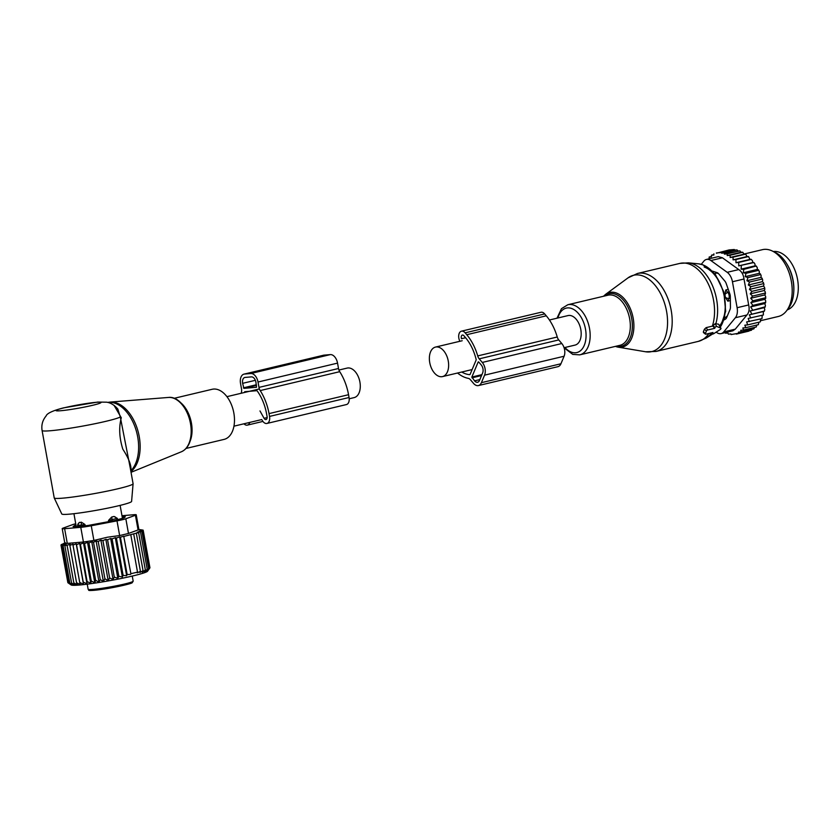 <?xml version="1.0" encoding="UTF-8"?>
<svg xmlns="http://www.w3.org/2000/svg" width="840" height="840" viewBox="0 0 840 840"><rect width="100%" height="100%" fill="white"/><g stroke="black" fill="none" stroke-linecap="round" stroke-linejoin="round"><path stroke-width="1.26" d="M338.93 370.041L347.141 368.088A15.172 9.229 76.6 0 1 359.909 382.053A15.172 9.229 76.6 0 1 354.155 397.604L349.209 398.78M564.071 347.707L575.053 345.093A15.172 9.229 -103.4 0 0 580.808 329.543A15.172 9.229 -103.4 0 0 568.04 315.578L549.433 319.998M429.744 362.628A15.172 9.229 -103.4 0 0 442.512 376.593A15.172 9.229 -103.4 0 0 448.266 361.053A15.172 9.229 -103.4 0 0 435.498 347.078A15.172 9.229 -103.4 0 0 429.744 362.628M174.143 398.318L212.153 389.288A25.757 15.677 76.6 0 1 228.764 399.357A25.757 15.677 76.6 0 1 234.097 425.292A25.757 15.677 76.6 0 1 224.059 439.404L186.06 448.445M117.632 408.786L117.81 409.028C112.13 402.413 106.817 402.276 106.596 402.181L97.703 402.066L63.567 407.862C52.731 410.655 46.904 413.375 46.085 416.01C42.578 420.2 41.244 425.019 42.084 430.469L54.222 497.9A40.068 2.877 -10.2 0 0 54.233 497.952L61.793 513.986A35.469 2.552 -10.2 0 0 81.984 512.642A35.469 2.552 -10.2 0 0 118.346 505.817A35.469 2.552 -10.2 0 0 131.596 501.428L133.088 483.767A40.068 2.877 -10.2 0 0 133.088 483.704L130.221 467.775M54.233 497.952A40.068 2.877 -10.2 0 0 77.049 496.43A40.068 2.877 -10.2 0 0 118.125 488.723A40.068 2.877 -10.2 0 0 133.088 483.767M114.02 405.29L121.286 417.764C118.766 427.287 119.27 437.745 122.808 449.138C128.93 458.598 131.618 465.822 130.893 470.788L130.798 470.988M117.81 409.028L120.299 416.976L130.19 467.618M130.767 470.841L130.893 470.788A37.202 22.649 76.6 0 0 138.065 454.671A37.202 22.649 76.6 0 0 130.904 418.11A37.202 22.649 76.6 0 0 107.72 402.413M42.084 430.469A40.068 2.877 -10.2 0 0 64.575 429.051A40.068 2.877 -10.2 0 0 105.998 421.292A40.068 2.877 -10.2 0 0 120.299 416.976L121.286 417.764M117.59 519.771L117.327 518.343L108.496 520.454L111.731 517.01L113.967 516.485A4.578 4.515 53.8 0 1 116.865 518.69L117.086 519.908M117.327 518.343L113.967 516.485M108.728 521.766L108.496 520.454M84.945 524.465L81.344 522.186A4.578 0.662 80.4 0 0 81.49 525.042L84.945 524.465L85.186 525.808M79.58 522.333A4.578 4.536 47.1 0 0 78.981 522.806L77.606 525.378A4.578 4.536 47.1 0 1 78.981 522.806L81.344 522.186M89.628 590.331A21.756 1.565 -10.2 0 0 102.407 589.292C115.122 587.486 131.198 583.811 132.206 582.74L133.172 581.144A22.901 1.649 -10.2 0 1 101.829 588.315A22.901 1.649 -10.2 0 1 88.158 589.344L89.628 590.331L88.158 589.344L87.234 584.168M122.168 516.747L125.339 516.799L124.058 517.87L114.293 520.601L88.211 525.441L77.805 526.659L77.585 525.42L81.49 525.042L81.711 526.239M64.775 542.924L61.383 544.782M130.893 573.71L123.722 536.193L130.893 573.71L137.519 572.135L137.225 572.827L140.438 571.379L139.934 572.534L143.052 570.654L142.317 572.282L145.352 569.95L144.375 571.977L147.231 569.3L146.013 571.651L148.649 568.722L147.168 571.284L149.562 568.207L147.567 571.221A38.924 2.804 169.8 0 1 115.784 579.537A38.924 2.804 -10.2 0 1 71.148 584.966L67.872 582.698L71.001 584.798L68.586 582.918L71.925 584.955L69.825 583.034L73.343 585.008L71.589 583.044L75.233 584.976L73.847 582.95L77.585 584.829L76.566 582.75L80.346 584.598L79.716 582.456L83.496 584.273L83.244 582.057L86.982 583.852L87.118 581.563L90.762 583.349L91.277 580.986L94.794 582.771L95.666 580.335L99.015 582.12L100.233 579.611L103.373 581.406L104.916 578.823L108.171 580.545L109.652 577.994L113.075 579.474L114.293 577.133L107.573 539.752L110.67 538.482L112.077 538.881L118.808 576.261L117.831 578.288L114.293 577.133M67.83 582.477L60.974 545.002L63.305 544.078L61.142 545.328L63.724 544.341L61.855 545.549L64.648 544.499L63.105 545.664L66.066 544.551L64.869 545.675L70.308 544.373L69.846 545.38L73.07 544.142L72.986 545.076L76.22 543.816L76.524 544.677L79.706 543.396L80.398 544.183L83.486 542.892L84.556 543.606L87.517 542.315L88.945 542.955L91.739 541.663L93.513 542.231L96.096 540.95L98.196 541.443L100.895 540.13L102.921 540.614L105.851 539.301L107.573 539.752M60.974 545.002L63.41 543.732L61.352 544.582M113.075 579.474L105.851 539.301M109.652 577.994L102.921 540.614M108.171 580.545L100.895 540.13M104.916 578.823L98.196 541.443M103.373 581.406L96.096 540.95M100.233 579.611L93.513 542.231M99.015 582.12L91.739 541.663M95.666 580.335L88.945 542.955M94.794 582.771L87.517 542.315M91.277 580.986L84.556 543.606M90.762 583.349L83.486 542.892M87.118 581.563L80.398 544.183M86.982 583.852L79.706 543.396M83.244 582.057L76.524 544.677M83.496 584.273L76.22 543.816M79.716 582.456L72.986 545.076M76.566 582.75L69.846 545.38M73.847 582.95L67.127 545.58M71.589 583.044L64.869 545.675M69.825 583.034L63.105 545.664M68.586 582.918L61.855 545.549M67.872 582.698L61.142 545.328M117.831 578.288L110.67 538.482M119.658 536.928L120.414 537.169L127.145 574.539L126.641 575.704L119.658 536.928L116.403 538.01L123.123 575.389L122.388 577.017L115.311 537.684L112.077 538.881M123.722 536.193L120.414 537.169M138.894 529.589L143.041 530.093L140.542 530.387L142.832 530.838L139.902 530.859L141.918 531.342L138.778 531.468L140.501 531.93L137.214 532.172L138.621 532.571L124.163 536.34M139.303 529.62L141.089 529.767M138.075 529.946L138.915 529.746L136.227 514.794A11.445 0.819 169.8 0 1 135.429 515.256L138.075 529.946L128.478 533.463L119.648 535.563L107.447 537.212L93.902 540.446L91.255 525.756L117.002 520.863L119.648 535.563M115.311 537.684L116.403 538.01M130.798 534.765L137.519 572.135M133.718 533.999L140.438 571.379M136.332 533.274L143.052 570.654M138.621 532.571L145.352 569.95M140.501 531.93L147.231 569.3M141.918 531.342L148.649 568.722M142.832 530.838L149.562 568.207M148.533 569.835L149.94 567.798L143.209 530.418M136.227 514.794A11.445 0.819 169.8 0 0 133.791 514.721L121.979 515.729M117.002 520.863A11.445 0.819 169.8 0 0 125.832 518.763L135.429 515.256M75.736 523.761A11.445 0.819 -10.2 0 0 72.597 524.643L62.99 528.16A11.445 0.819 -10.2 0 0 62.202 528.623A11.445 0.819 -10.2 0 0 64.627 528.696L80.777 527.321L83.422 542.01L67.273 543.385C64.817 543.963 64.27 543.784 65.636 542.85M75.726 526.669L75.442 525.147L73.091 526.606L77.805 526.659M80.777 527.321A11.445 0.819 -10.2 0 0 91.255 525.756M83.422 542.01L93.902 540.446M122.388 577.017L118.808 576.261M130.599 574.403L127.145 574.539M126.641 575.704L123.123 575.389M241.196 393.267A41.496 25.263 -103.4 0 1 241.447 392.175A5.723 3.486 -103.4 0 0 241.511 388.889L240.534 383.512A9.156 5.575 -103.4 0 1 244.02 374.126A9.156 5.575 -103.4 0 1 244.514 374.052L250.803 373.517A9.156 5.575 -103.4 0 1 258.017 382.022L258.983 387.397A5.723 3.486 -103.4 0 0 260.201 390.579A41.496 25.263 -103.4 0 1 269.031 413.606L269.535 416.419A6.867 4.179 -103.4 0 1 266.921 423.455A6.867 4.179 -103.4 0 1 262.311 420.452M266.921 423.455L346.447 404.555A6.867 4.179 -103.4 0 0 349.052 397.509L348.548 394.706A41.496 25.263 -103.4 0 0 339.728 371.679A5.723 3.486 -103.4 0 1 338.51 368.498L337.544 363.122A9.156 5.575 -103.4 0 0 330.33 354.606L250.803 373.517M247.212 391.503L244.451 392.165A1.145 0.693 -103.4 0 1 244.913 391.703L256.673 390.695A1.145 0.693 -103.4 0 1 257.292 391.062A37.495 22.827 -103.4 0 1 266.574 413.816L267.089 416.619A2.867 1.743 -103.4 0 1 265.997 419.559A2.867 1.743 -103.4 0 1 264.075 418.31L259.99 410.949M243.894 388.364L256.515 387.282L255.917 382.2A5.723 3.486 -103.4 0 0 251.412 376.887L245.123 377.423A5.723 3.486 -103.4 0 0 244.808 377.465A5.723 3.486 -103.4 0 0 242.634 383.334L243.894 388.364L256.494 385.371M243.947 423.791A6.867 4.179 -103.4 0 0 247.349 425.124A6.867 4.179 -103.4 0 0 249.785 422.405M330.33 354.606L324.041 355.142A9.156 5.575 -103.4 0 0 323.536 355.226L244.02 374.126M720.783 328.115L716.699 326.466A1.145 0.578 139.7 0 0 715.071 327.506L714.725 328.314L707.658 329.994A1.145 0.578 139.7 0 0 706.429 331.044L705.369 333.554A1.145 0.578 139.7 0 0 705.422 334.131A1.145 0.578 139.7 0 0 705.904 334.183L712.971 332.504L712.635 333.312A1.145 0.578 139.7 0 0 712.688 333.879A1.145 0.578 139.7 0 0 713.654 333.721L720.174 329.564A1.145 0.578 139.7 0 0 720.941 328.251A1.145 0.578 139.7 0 0 720.783 328.115L718.568 324.177L715.134 323.694L712.803 326.046L706.146 327.631L704.413 329.228L703.364 331.748L704.067 332.598M720.941 328.251L718.568 324.177M714.725 328.314L712.803 326.046M787.259 309.887A30.051 18.291 -103.4 0 0 792.75 265.461A30.051 18.291 -103.4 0 0 773.388 251.528M793.716 292.394A30.051 18.291 -103.4 0 0 788.34 266.511A30.051 18.291 -103.4 0 0 787.028 264.243M730.349 300.573L727.828 301.161L728.889 298.536A4.578 2.783 -103.4 0 0 727.766 292.299L725.812 289.926L724.909 294.578A4.578 2.279 -39.5 0 1 727.766 292.299L729.162 291.963M727.828 301.161L725.424 297.423L724.909 294.578M728.249 289.349L725.812 289.926M724.07 319.515L724.563 317.793M716.216 272.349L716.814 273.042L714.588 273.567M724.857 317.719A23.468 14.29 -103.4 0 0 727.398 315.798M718.63 273.745A23.468 14.29 -103.4 0 0 716.814 273.042M724.899 331.663L725.519 333.207L727.913 333.039L728.343 334.11L730.852 333.921L731.105 334.551L738.875 333.218L738.433 332.147L741.29 331.863L740.681 330.32L743.621 330.015L742.833 327.999L745.763 327.684L744.828 325.195L747.695 324.881L746.645 321.941L761.975 318.633L762.226 315.273M741.027 252.263L727.22 255.549L727.251 253.848L724.395 254.121L739.851 250.856L741.027 252.263L742.76 252.252L744.03 254.163L745.668 254.153L747.023 256.547L748.534 256.547L749.973 259.403L751.181 259.298L752.451 260.736L752.735 262.553L753.879 262.531A40.635 24.738 76.6 0 1 754.961 264.022L755.107 265.829L756.273 266.007A40.635 24.738 76.6 0 1 757.271 267.645L757.292 269.43L758.468 269.819A40.635 24.738 76.6 0 1 759.35 271.582L759.234 273.305L760.4 273.893A40.635 24.738 76.6 0 1 761.177 275.762L760.925 277.399L762.069 278.187A40.635 24.738 76.6 0 1 762.71 280.13L762.153 279.048L749.553 282.041L746.928 280.728L747.904 277.589L760.505 274.596L760.4 273.893M749.448 289.391L763.445 286.062L764.505 287.196A40.635 24.738 76.6 0 1 764.862 289.223L764.243 290.504L750.246 293.832L751.905 291.354L749.448 289.391L750.897 286.65L748.335 285.002L762.332 281.673L762.71 280.13M762.332 281.673L763.445 282.639A40.635 24.738 76.6 0 1 763.949 284.644L763.486 283.657L750.897 286.65M763.445 286.062L763.949 284.644M764.243 290.504L765.24 291.795A40.635 24.738 76.6 0 1 765.45 293.822L765.188 293.087L752.587 296.079L750.246 293.832M749.375 321.625L748.188 318.423L763.361 315L763.329 311.524L764.4 311.147A40.635 24.738 76.6 0 0 764.778 309.393L764.169 307.671L765.167 307.094A40.635 24.738 76.6 0 0 765.408 305.235L764.683 303.587L765.607 302.82A40.635 24.738 76.6 0 0 765.692 300.877L764.862 299.324L750.865 302.652L752.924 300.783L750.719 298.274L764.715 294.945L765.45 293.822M764.715 294.945L765.639 296.373A40.635 24.738 76.6 0 1 765.702 298.368L765.524 297.78L752.924 300.783M764.862 299.324L765.702 298.368M760.683 318.938L760.295 321.888L747.695 324.881M758.846 322.235L758.363 324.692L745.763 327.684M756.788 325.07L756.221 327.022L743.621 330.015M754.551 327.421L753.889 328.87L741.29 331.863M724.395 254.121L724.427 252.945L721.654 253.197L734.905 250.047L734.265 249.512L729.025 249.953L716.415 253.239M734.905 250.047L737.026 249.953L738.098 250.866M727.251 253.848L739.851 250.856M744.03 254.163L730.139 257.46L730.159 255.245L742.76 252.252M747.023 256.547L733.078 259.854L733.068 257.145L745.668 254.153M749.973 259.403L735.987 262.731L735.945 259.539L748.534 256.547M752.735 262.553L738.738 265.881L738.727 262.416L751.327 259.423M738.738 265.881L753.879 262.531M754.961 264.022L753.952 262.71M755.107 265.829L741.122 269.157L741.352 265.703M741.122 269.157L743.778 269.367L756.273 266.007M757.271 267.645L756.368 266.375M757.292 269.43L743.295 272.758L743.778 269.367M743.295 272.758L745.962 273.346L758.562 270.344L758.468 269.819M759.35 271.582L758.562 270.344M759.234 273.305L745.238 276.633L745.962 273.346M745.238 276.633L747.904 277.589M761.177 275.762L760.505 274.596M746.928 280.728L760.925 277.399M762.069 278.187L762.153 279.048M763.445 282.639L763.486 283.657M751.905 291.354L764.505 288.362L764.505 287.196M764.862 289.223L764.505 288.362M765.24 291.795L765.188 293.087M765.639 296.373L765.524 297.78M765.692 300.877L765.607 302.82M765.408 305.235L765.167 307.094M764.778 309.393L764.4 311.147M752.136 328.892L751.475 330.225L738.875 333.218M749.353 330.32L748.954 331.107L736.355 334.11M709.139 259.245L709.159 257.04L711.449 256.893L711.48 255.192L713.874 255.024L713.905 253.838M716.425 252.956L721.675 252.504L734.265 249.512M724.427 252.945L737.026 249.953M721.119 333.606A11.445 6.972 76.6 0 0 723.723 331.905L735.368 317.741A11.445 6.972 76.6 0 0 737.111 307.713L732.449 281.757A11.445 6.972 76.6 0 0 727.199 272.318L710.881 260.536L722.432 257.786L738.749 269.577C741.699 271.562 743.442 274.701 743.999 279.006L748.671 304.962C749.637 309.141 749.06 312.491 746.928 314.99L735.273 329.165L732.889 330.813L721.119 333.606A11.445 6.972 76.6 0 1 716.73 332.504L716.184 332.105M710.881 260.536A11.445 6.972 -103.4 0 0 706.493 259.434A11.445 6.972 -103.4 0 0 703.889 261.135L701.264 264.327M772.244 250.982L775.215 252.41A32.025 19.498 76.6 0 1 777.861 253.953A32.025 19.498 76.6 0 1 788.498 308.28L786.481 310.894A34.346 20.905 -103.4 0 0 775.089 252.63A34.346 20.905 -103.4 0 0 772.244 250.982A34.346 20.905 -103.4 0 0 762.416 249.669L744.009 254.037M723.912 319.998L725.329 319.211A5.723 3.486 -103.4 0 0 726.631 317.615L729.981 309.656A5.723 3.486 -103.4 0 0 730.433 307.062L730.296 296.594A5.723 3.486 -103.4 0 0 729.771 293.685L726.191 283.5A5.723 3.486 -103.4 0 0 724.836 281.064L718.767 273.903A5.723 3.486 -103.4 0 0 716.94 272.58L712.383 271.12M760.767 320.659L778.302 316.491A34.346 20.905 -103.4 0 0 786.481 310.894M722.432 257.786L718.263 256.63L706.493 259.434M721.654 253.197L721.675 252.504M711.48 255.192L713.885 254.615M730.139 257.46L733.068 257.145M727.22 255.549L730.159 255.245M750.76 318.003L749.332 314.843L763.329 311.524M749.332 314.843L764.411 311.052M751.811 314.044L750.173 310.989L764.169 307.671M750.173 310.989L765.125 306.82M752.525 309.824L750.687 306.905L764.683 303.587M750.687 306.905L752.903 305.382L765.502 302.379M750.865 302.652L752.903 305.382M750.719 298.274L752.587 296.079M748.335 285.002L749.553 282.041M735.987 262.731L738.727 262.416M733.078 259.854L735.945 259.539M709.159 257.04L711.459 256.494M477.719 355.908A41.496 25.263 -103.4 0 0 466.746 334.709L465.161 332.829A6.867 4.179 -103.4 0 0 461.454 331.17L540.981 312.27A6.867 4.179 -103.4 0 1 544.677 313.929L546.273 315.808A41.496 25.263 -103.4 0 1 557.246 337.008L477.719 355.908A5.723 3.486 -103.4 0 0 479.231 358.838L482.276 362.439A9.156 5.575 -103.4 0 1 484.565 375.155L481.404 382.683A9.156 5.575 -103.4 0 1 478.422 385.57A9.156 5.575 -103.4 0 1 473.498 383.355L470.442 379.754A5.723 3.486 -103.4 0 0 468.29 378.357A41.496 25.263 -103.4 0 1 457.558 373.023M557.246 337.008A5.723 3.486 -103.4 0 0 558.758 339.938L561.803 343.529L482.276 362.439M465.602 337.743L461.486 338.719A2.867 1.743 -103.4 0 1 462.389 335.066A2.867 1.743 -103.4 0 1 463.921 335.758L465.518 337.638A37.495 22.827 -103.4 0 1 476.102 359.289A1.145 0.693 -103.4 0 1 476.06 360.213L470.148 374.283A1.145 0.693 -103.4 0 1 469.644 374.661A37.495 22.827 -103.4 0 1 461.748 372.026M478.181 361.977L471.86 377.034L474.548 380.846A5.723 3.486 -103.4 0 0 477.624 382.231A5.723 3.486 -103.4 0 0 479.493 380.425L482.654 372.897A5.723 3.486 -103.4 0 0 481.226 364.949L478.611 361.872M459.784 341.303L459.312 339.938A6.867 4.179 -103.4 0 1 461.454 331.17M478.422 385.57L557.949 366.671A9.156 5.575 -103.4 0 0 560.931 363.772L564.091 356.244A9.156 5.575 -103.4 0 0 561.803 343.529M168.462 397.446C181.419 395.608 194.534 418.834 191.237 436.485C189.924 444.297 186.638 449.4 181.377 451.773A28.046 17.073 76.6 0 0 190.764 436.905A28.046 17.073 -103.4 0 0 168.462 397.446L110.114 402.077A37.076 22.575 -103.4 0 1 139.597 454.23A37.076 22.575 76.6 0 1 130.924 471.681M181.167 403.095A25.757 15.677 76.6 0 1 191.678 435.372A25.757 15.677 76.6 0 1 190.176 441.011M92.474 405.332A22.901 1.649 -10.2 0 0 96.159 402.318A22.901 1.649 -10.2 0 0 64.502 407.715A22.901 1.649 -10.2 0 0 60.816 410.718A22.901 1.649 -10.2 0 0 92.474 405.332M112.172 521.042L111.731 517.01M102.48 589.281A21.756 1.565 -10.2 0 0 125.255 584.913A21.756 1.565 -10.2 0 0 131.239 582.194M125.832 518.763L128.478 533.463M64.627 528.696L67.273 543.385M74.582 526.68L74.371 525.535M338.51 368.498L258.983 387.397M337.544 363.122L258.017 382.022M267.151 417.575L264.075 418.31M339.728 371.679L260.201 390.579M348.548 394.706L269.031 413.606M349.052 397.509L269.535 416.419M324.041 355.142L244.514 374.052M255.371 380.31L242.634 383.334M256.378 384.752L243.442 387.828M645.624 351.771A39.228 23.877 -103.4 0 0 667.527 319.977A39.228 23.877 -103.4 0 0 642.726 275.919A39.228 23.877 -103.4 0 0 628.047 277.851L637.455 273.483A40.068 24.392 -103.4 0 1 646.821 274.134A40.068 24.392 -103.4 0 1 671.769 314.213A40.068 24.392 -103.4 0 1 655.988 351.445L645.624 351.771L618.208 347.161A28.046 17.073 76.6 0 1 616.004 346.584M628.047 277.851L605.65 294.315A28.046 17.073 76.6 0 1 616.14 292.919A28.046 17.073 76.6 0 1 633.875 324.429A28.046 17.073 76.6 0 1 618.208 347.161L615.416 346.385M616.486 346.122A26.943 16.401 -103.4 0 0 632.341 325.038A26.943 16.401 -103.4 0 0 615.29 294.179A26.943 16.401 -103.4 0 0 604.579 296.006M712.351 326.161A40.068 24.392 -103.4 0 0 689.189 264.065A40.068 24.392 -103.4 0 0 679.823 263.413L637.455 273.483M564.113 347.844L572.754 354.396L579.747 354.858L619.909 345.314A25.757 15.677 -103.4 0 0 630.053 321.373A25.757 15.677 -103.4 0 0 614.019 295.617A25.757 15.677 -103.4 0 0 608.002 295.197L567.829 304.742L561.477 308.658L556.994 318.203M715.806 323.841A39.48 24.035 -103.4 0 0 692.611 263.812A39.48 24.035 -103.4 0 0 688.391 262.847L679.823 263.413M579.747 354.858A25.757 15.677 -103.4 0 0 589.89 330.929A25.757 15.677 -103.4 0 0 573.856 305.161A25.757 15.677 -103.4 0 0 567.829 304.742M564.932 347.498A22.848 13.913 -103.4 0 0 571.484 352.191A22.848 13.913 -103.4 0 0 586.068 335.506A22.848 13.913 -103.4 0 0 571.599 308.48A22.848 13.913 -103.4 0 0 557.918 317.982M720.311 327.086A36.036 21.934 -103.4 0 0 723.125 291.606A36.036 21.934 -103.4 0 0 702.534 264.747A36.036 21.934 -103.4 0 0 698.681 263.865L688.391 262.847M719.639 325.868A33.275 20.255 -103.4 0 0 723.471 292.887A33.275 20.255 -103.4 0 0 704.172 267.005M712.74 333.911L706.262 338.026A39.48 24.035 -103.4 0 0 711.512 332.955M715.071 327.506L712.94 325.594M716.699 326.466L715.134 323.694M712.635 333.312L711.995 332.735M655.988 351.445L698.355 341.376A40.068 24.392 -103.4 0 0 708.887 333.469M705.369 333.554L703.364 331.748M706.429 331.044L704.413 329.228M707.658 329.994L706.146 327.631M725.424 297.423A4.578 2.751 21.8 0 0 728.889 298.536L730.317 298.2M727.199 272.318L738.749 269.577M737.111 307.713L748.671 304.962M732.449 281.757L743.999 279.006M723.723 331.905L735.273 329.165M735.368 317.741L746.928 314.99M558.758 339.938L479.231 358.838M481.919 374.651L471.86 377.034M544.677 313.929L465.161 332.829M546.273 315.808L466.746 334.709M564.091 356.244L484.565 375.155M560.931 363.772L481.404 382.683M481.53 375.564L471.996 377.832M479.84 379.586L474.548 380.846M233.94 426.174L261.807 419.548M226.926 396.659L259.403 388.941M472.143 369.558L442.512 376.593M462.2 340.736L435.498 347.078M107.646 402.402L110.114 402.077M181.377 451.773L131.04 472.322M122.462 518.417L120.12 505.386M76.261 526.669L73.93 513.692M102.438 589.292C92.789 590.541 88.221 590.825 88.715 590.131M133.172 581.144L132.258 576.072M64.89 543.585L62.202 528.623M262.93 421.418L247.349 425.124M605.65 294.315L603.498 296.257M720.374 327.212L725.676 311.325L723.818 291.889L715.47 274.669L702.923 264.831L698.681 263.865M712.688 333.879L711.407 332.871M698.355 341.376L706.262 338.026M705.422 334.131L703.395 332.535"/></g></svg>
